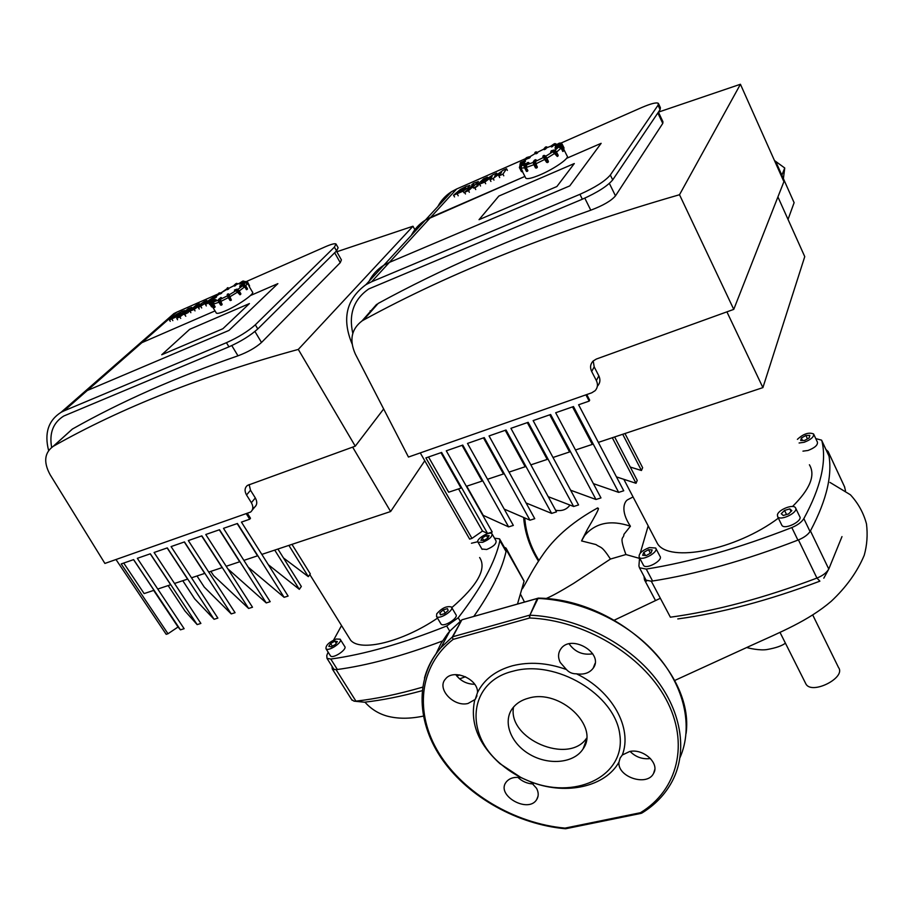 <?xml version="1.0" encoding="UTF-8"?>
<svg xmlns="http://www.w3.org/2000/svg" width="913" height="913" viewBox="0 0 913 913"><rect width="100%" height="100%" fill="white"/><g stroke="black" fill="none" stroke-linecap="round" stroke-linejoin="round"><path stroke-width="1.37" d="M249.135 286.442L252.41 291.977C255.526 293.301 237.563 305.866 225.009 311.059C220.284 313.033 217.408 313.741 216.392 313.148L216.141 312.748M244.056 282.094L239.879 283.692L242.915 281.124L239.537 283.224M239.468 283.715L243.2 280.987M240.621 283.806L239.685 284.091M242.242 284.342L241.785 283.509L245.449 282.06L241.774 283.361L245.209 281.466L247.628 282.117L245.22 281.603L247.64 282.265L249.477 286.248L247.309 283.521L244.901 282.87L241.865 284.479L241.568 283.84M247.628 282.117L249.591 285.986M246.636 289.695L244.65 286.853L242.402 285.929L239.742 286.614M238.829 290.38L240.872 293.735L240.028 294.374L237.996 290.95L237.471 291.213L240.005 294.819L236.022 290.665L234.63 290.905M237.517 289.284L240.724 294.34L237.54 289.307M227.223 294.888L228.764 294.032L231.366 300.115L229.471 296.097M229.985 300.377L227.394 294.979L231.137 299.806L230.361 300.229L227.93 296.965L229.973 300.366L231.354 300.115L230.59 300.537M221.711 298.049L220.421 299.327L221.985 304.771M214.532 307.453L213.836 307.282M213.049 301.792L216.461 299.978L215.297 299.487L212.626 301.45L212.204 303.858L213.049 301.792L212.25 301.53L215.24 299.521L212.238 301.53L211.782 303.938L213.87 307.327L214.829 307.396L211.827 303.938M216.267 300.16L213.95 301.712L213.528 304.12L215.126 306.757L214.76 307.43M210.138 300.925L213.562 299.019L214.395 299.555L210.823 301.941L210.732 303.824L212.033 304.349M214.395 299.715L213.562 299.019L209.705 301.404L209.511 303.436L210.344 301.53L209.716 301.256L213.562 299.019M212.147 306.962L211.542 306.814L212.147 306.962M216.404 296.999L212.763 299.144M220.912 293.678L220.284 292.982L220.17 293.575L221.574 293.244L218.88 294.351M228.809 288.303L228.193 288.748L227.953 287.641L227.063 289.307L227.953 287.641L227.2 288.04M228.786 288.839L227.291 289.683M228.775 288.314L234.07 285.609L228.775 288.314M237.323 284.137L234.196 285.723M189.642 329.353L249.42 303.584L222.875 328.737L161.727 354.769L189.642 329.353L249.42 303.584L222.875 328.737L161.727 354.769L189.642 329.353M336.418 251.052L341.405 259.874L340.264 262.659L261.506 342.478C255.663 347.705 247.822 352.144 237.985 355.819C176.038 377.252 120.87 401.652 72.469 429.007L67.722 433.241M383.665 408.967L355.26 446.172L247.377 485.431C244.638 487.85 244.353 491.034 246.544 494.983L251.372 502.721C253.494 506.555 253.266 509.671 250.653 512.033L104.892 563.435L50.124 474.714C43.356 462.229 44.383 452.78 53.194 446.354L53.388 446.24C121.429 407.723 203.063 375.448 298.3 349.417L412.984 226.23L336.817 251.748M414.856 229.699L412.984 226.23M298.3 349.417L355.26 446.172M228.969 330.426L277.872 283.646L250.402 295.561L277.872 283.646L228.969 330.426L87.271 390.513L228.969 330.426M75.847 399.38L84.338 391.951L87.271 390.513L84.338 391.951L75.847 399.38M218.161 293.94L176.643 312.212L141.892 342.66L139.073 344.064L130.81 351.288L139.073 344.064L141.892 342.66L215.034 310.911L141.892 342.66L64.047 410.861L226.447 342.695L228.946 346.837C240.884 341.485 250.493 335.516 257.786 328.942L255.32 324.811C248.005 331.362 238.373 337.319 226.447 342.695M246.738 281.364L325.519 246.693C331.293 244.193 334.786 243.28 335.995 243.976L334.409 247.138L255.32 324.811M222.201 292.16L221.368 292.537M48.606 450.486C44.189 433.161 48.343 420.437 61.08 412.299L64.047 410.861M176.643 312.212L173.892 313.604L165.789 320.691M228.946 346.837L63.727 416.043C53.137 422.696 49.108 433.139 51.653 447.37M334.409 247.138L336.543 250.915L338.118 247.731L336.224 244.364M336.543 250.915L257.786 328.942M283.487 557.957L308.332 576.651L310.306 573.878L291.966 544.365M288.885 545.392L308.332 576.651M268.331 564.702L299.316 589.33L301.336 586.488L277.906 549.044M274.733 550.105L299.316 589.33M243.885 560.377L257.546 555.823L237.163 523.583M248.233 567.19L284.114 597.319L288.12 596.063L241.443 522.099L249.717 519.212L250.493 518.253L247.48 513.46M227.851 568.845L266.242 602.922L270.191 601.69L223.491 528.342L237.426 523.491L284.114 597.319M226.184 566.265L239.697 561.769L219.291 529.802M210.857 571.367L213.562 575.532L248.621 608.457L252.513 607.236L205.779 534.504L219.531 529.723L266.242 602.922M208.735 572.074L222.087 567.624L201.67 535.931M197.003 575.977L204.25 587.082L231.229 613.913L235.075 612.703L188.318 540.576L201.876 535.863L248.621 608.457M191.513 577.803L204.717 573.41L184.289 541.98M182.783 580.714L194.72 598.894L214.076 619.288L217.865 618.101L171.085 546.579L184.472 541.923L231.229 613.913M174.52 583.464L187.576 579.116L167.147 547.948M168.152 585.575L184.974 610.991L197.151 624.606L200.883 623.431L154.092 552.491L167.296 547.891L214.076 619.288M157.755 589.045L170.663 584.742L150.234 553.837M153.658 590.403L178.046 627.003L180.443 629.844L184.129 628.692L137.327 558.322L150.348 553.792L197.151 624.606M123.712 563.059L144.14 593.576L153.977 590.3L133.549 559.635M115.997 559.543L166.177 634.318L168.003 633.748L121.189 563.937L133.629 559.612L180.443 629.844M168.003 633.748L178.046 627.003M352.646 447.119L390.616 511.531L261.826 554.396M252.901 508.153L254.59 507.24C257.192 504.878 257.432 501.785 255.32 497.95L250.516 490.247L249.135 484.529M424.773 460.757L390.616 511.531M246.35 513.859L249.717 519.212M354.335 701.184L364.378 702.211C381.931 700.26 401.184 696.414 422.126 690.696M459.593 678.861L465.493 676.738M459.696 674.924L456.774 675.985M422.571 687.169C398.216 694.234 376.008 698.89 355.933 701.138L354.004 701.15L351.665 699.62M506.338 548.633L524.108 581.09L517.523 603.915M442.451 641.006C402.496 656.048 367.037 665.6 336.098 669.674L332.275 668.932L331.978 666.239M504.296 547.241L506.042 548.108L506.384 549.934C502.561 568.639 491.708 590.791 473.824 616.401M576.434 673.805C572.451 673.908 569.119 672.482 566.414 669.514L560.24 662.461C557.843 657.508 558.026 653.012 560.787 648.995C571.024 633.451 604.532 653.343 593.176 668.213C589.478 673.029 583.898 674.89 576.434 673.805C612.246 690.787 632.789 728.266 622.289 755.017L629.673 751.502C643.482 748.34 659.894 763.416 653.582 773.379C647.237 786.823 617.371 777.111 618.946 762.195L620.155 757.995L622.289 755.017M569.119 643.859C574.985 652.042 582.859 655.351 592.742 653.799M477.533 692.488L475.216 699.426L468.004 703.478C453.601 707.244 436.357 688.607 445.487 679.01C453.27 668.407 478.138 678.838 477.533 692.488C484.073 679.409 495.668 670.507 512.353 665.805C529.357 661.514 547.378 662.747 566.414 669.514M455.77 674.627C460.494 680.961 466.794 684.168 474.669 684.271M521.277 777.728L530.715 781.848L536.582 788.341C538.704 792.473 538.75 796.204 536.718 799.526C528.353 813.814 495.885 795.543 506.042 782.258C509.271 778.104 514.35 776.598 521.277 777.728L499.902 763.622C478.184 743.878 469.796 722.617 474.771 699.849M517.842 777.328C522.179 781.471 527.315 783.685 533.249 783.982M630.084 751.433C635.779 757.139 642.581 759.513 650.478 758.532M424.477 678.074C427.524 666.855 432.99 656.744 440.865 647.716L452.323 636.977L453.11 639.397L529.666 617.987L529.917 615.191C575.19 617.131 623.784 640.664 652.59 674.81C681.36 709.013 688.265 750.646 672.333 781.037C665.383 794.184 655.237 804.855 641.896 813.049L640.424 812.718L565.044 828.114L565.535 828.639M618.946 762.195C605.228 786.652 567.007 795.12 533.021 782.692L530.715 781.848M462.172 619.733L537.232 598.506L529.917 615.191L538.202 598.106M461.83 619.927L452.323 636.977L453.11 639.397C418.599 666.307 414.376 713.475 439.107 753.43C463.895 793.454 514.704 823.56 565.044 828.114L565.923 828.696L641.188 813.346M513.038 671.192C555.697 659.049 615.191 694.439 619.824 734.657C625.793 774.817 578.02 799.229 532.736 782.521C520.924 778.298 510.39 772.238 501.134 764.318C463.758 734.029 468.495 681.726 513.038 671.192M586.58 738.229C568.525 765.174 507.217 738.811 513.551 707.05M528.707 698.125C559.863 688.63 599.83 726.349 583.065 748.922C574.129 763.165 548.953 765.619 529.951 754.515C510.801 743.65 502.344 721.818 512.547 708.305C516.302 703.352 521.688 699.951 528.707 698.125M569.872 505.037L569.21 506.019C565.969 509.865 561.449 511.28 555.629 510.276M444.677 613.616L440.477 614.837L439.781 612.943L443.262 609.85L447.45 608.629L448.169 610.512L444.677 613.616M443.262 609.85L445.213 613.148M439.781 612.943L440.831 614.734M330.643 643.494L334.9 641.109L337.342 641.554L335.516 644.407L331.236 646.815L328.806 646.347L330.643 643.494L332.332 646.187M334.9 641.109L336.246 643.254M336.235 639.032L340.15 639.191C343.345 641.907 328.497 651.95 325.998 648.755C325.621 645.354 329.034 642.113 336.235 639.032M340.401 639.591L344.635 646.358C347.842 649.109 333.04 659.152 330.517 655.922L330.255 655.511M436.722 613.833C441.835 608.035 446.731 605.764 451.399 606.997C454.742 610.101 439.176 620.075 436.551 616.503L436.722 613.833M451.661 607.442L455.827 614.529C459.205 617.679 443.672 627.653 441.025 624.024L440.751 623.568M489.14 535.691L487.759 538.179L483.628 540.496L480.9 540.313L482.292 537.825L486.401 535.52L489.14 535.691M486.401 535.52L487.827 538.042M482.292 537.825L483.764 540.416M482.612 542.333L478.035 542.242C475.205 539.457 489.847 530.624 492.016 533.797C492.381 536.707 489.242 539.549 482.612 542.333M492.21 534.139L496.067 540.941C496.432 543.874 493.317 546.727 486.686 549.489L481.904 549.021M479.633 557.523C486.926 568.639 477.636 585.347 451.775 607.647M437.521 618.135C402.348 642.067 360.224 652.167 350.592 640.15L348.321 636.498M471.45 543.246L477.796 541.729M494.504 538.191L499.559 538.853L499.89 540.644C495.417 561.906 481.539 587.618 458.235 617.781L446.674 625.998C402.873 643.448 364.241 654.473 330.78 659.049L326.991 658.341L326.774 655.511L328.121 652.122M333.599 640.07L341.542 625.576M209.26 302.511L205.448 304.486L209.534 300.582L198.372 307.59L201.933 303.926L194.149 309.439L188.124 311.824L196.272 305.113L199.388 303.755L192.46 309.153L193.647 308.936L204.044 301.701L206.783 300.503L203.211 304.189L212.284 298.083M211.759 300.023L212.227 298.152L211.816 299.989M209.591 304.497L208.723 303.048M206.327 305.935L205.448 304.486M201.705 307.955L200.837 306.506M199.251 309.028L198.372 307.59M195.028 310.877L194.149 309.439M199.89 304.588L199.388 303.755M207.319 301.393L206.783 300.503M174.235 317.439L173.23 317.735L174.954 316.16L180.957 312.714L174.235 317.439M182.315 312.931L177.031 316.56L169.373 319.915L177.168 313.889L182.212 311.265L184.803 310.534L182.315 312.931L182.748 313.638M170.252 321.33L169.373 319.915M185.43 311.561L184.814 310.557M190.657 308.548L179.838 316.959L176.723 318.329L188.124 308.708L191.719 307.373L190.657 308.548L191.057 309.187M180.717 318.397L179.838 316.959M177.601 319.755L176.723 318.329M184.175 314.62L188.261 312.497L184.175 314.62M805.392 682.935L805.996 684.134C812.159 695.01 846.305 677.606 838.533 667.54L812.775 615.077M633.063 496.946L627.824 499.662C624.8 501.054 619.619 509.99 630.427 526.23L623.921 534.367C623.83 539.697 618.558 534.322 625.919 554.533L610.455 559.053C601.176 544.935 601.233 548.382 595.995 544.57L581.57 540.93L584.571 535.6C595.55 522.75 610.831 519.623 630.427 526.23M639.499 558.391L625.919 554.533M582.026 539.903L587.504 529.163C604.417 500.427 596.303 510.664 597.673 507.925L597.045 508.199M610.455 559.053L573.569 583.43C560.525 591.396 551.304 596.451 545.906 598.608M562.168 146.012L567.121 156.009C570.02 157.869 553.997 169.053 539.845 174.954C532.085 178.183 527.429 179.279 525.842 178.24L525.591 177.75M555.503 144.676L551.829 146.308L555.287 144.003L554.773 143.649L551.178 146.057M551.19 146.377L554.773 143.649M552.662 146.445L551.406 146.822M561.073 144.665L559.19 144.619L556.234 146.263L555.697 145.35L555.492 146.023L559.84 143.706L559.521 143.227L555.469 145.281M563.857 148.614L562.1 144.049L560.639 142.999L562.1 144.037L564.04 147.963L563.367 148.431M555.275 145.92L559.315 143.147L560.981 143.079L641.634 107.563C650.912 103.591 656.493 102.176 658.364 103.352L658.045 105.223L610.329 175.011C605.068 181.173 594.934 187.61 579.926 194.321L582.357 199.205C597.353 192.517 607.476 186.081 612.714 179.884L610.329 175.011M555.503 146.377L555.492 145.27L559.292 143.158M562.933 151.501L561.05 148.157L558.494 147.141L555.252 148.499L555.241 147.392L555.264 148.454M556.154 151.432L558.197 155.301L557.432 155.918L555.446 151.946L554.819 152.254L557.307 156.465L552.856 151.786L550.699 152.266M554.294 150.017L556.097 151.49L558.071 155.461L557.455 156.363L558.003 155.975M542.847 156.545L544.433 155.438M548.439 161.464L547.241 162.206L544.719 158.428L547.241 162.206L546.602 162.354L543.064 156.99M546.453 157.481L548.439 161.453L545.152 155.758L543.92 155.415L544.821 155.815L542.847 156.568L543.749 156.968L543.954 156.294L545.244 158.234L546.442 157.47L545.472 156.009L548.222 162.126L547.378 162.594L548.222 162.126M535.554 159.638L536.353 160.311L535.429 161.464L537.221 167.524M527.269 171.313L526.299 171.108M528.855 162.685L526.744 164.774L526.333 167.444L527.566 171.199M524.016 162.754L524.53 163.324L524.028 162.742L520.205 164.876L524.222 162.845L520.387 164.968L519.577 167.65L520.707 165.447L520.478 162.685L519.908 165.07L520.741 162.377L525.26 160.836M521.677 171.701L519.383 167.558L520.205 164.876L519.383 167.558L521.722 171.735M522.202 171.758L521.563 171.564L522.202 171.758M524.587 162.799L525.089 163.473L521.791 165.401L520.981 168.083L522.635 171.518M525.489 161.259L520.889 164.431M529.403 158.029L528.684 157.241L528.581 157.903L530.042 157.584L526.367 159.182M537.38 152.448L535.885 151.878L536.741 152.254L535.691 153.384L534.972 152.391M537.597 152.882L535.178 153.567M546.955 147.701L544.479 149.561L544.114 148.579L544.171 149.641M498.84 196.067L574.3 163.541L556.873 186.537L479.04 219.668L498.84 196.067L574.3 163.541L556.873 186.537L479.04 219.668L498.84 196.067M658.41 112.116L662.952 121.783L662.758 123.426L615.476 195.861C611.276 200.803 603.037 205.573 590.779 210.195C511.451 238.27 440.568 269.358 378.13 303.458L368.841 313.193M740.432 84.258L783.902 181.687L733.755 309.381L596.337 359.049L593.108 361.034C590.323 364.036 589.844 367.528 591.681 371.511L596.36 380.55C598.129 384.384 597.73 387.763 595.139 390.673L591.738 392.807L408.453 457.048L355.317 354.004C349.165 340.127 351.379 329.114 361.993 320.954L363.5 320.064C451.764 271.834 557.101 230.053 679.512 194.731L740.432 84.258L658.421 112.128M679.512 194.731L733.755 309.381M569.758 185.898L601.142 143.33L566.539 158.348L601.142 143.33L569.758 185.898L389.383 262.385L569.758 185.898M369.08 281.238C372.47 274.596 377.366 269.278 383.78 265.272L389.383 262.385L383.78 265.272C377.366 269.278 372.47 274.596 369.08 281.238M370.13 310.854L370.279 311.55L370.13 310.854M525.42 158.714L456.66 188.98L430.696 217.317L425.367 220.101C419.261 223.97 414.559 229.072 411.272 235.417C414.559 229.072 419.261 223.97 425.367 220.101L524.918 176.414L430.696 217.317L371.637 281.752L579.926 194.321M529.825 156.774L535.235 153.51L529.802 156.819M352.087 343.927C341.679 318.899 346.289 299.156 365.919 284.673L371.637 281.752M456.66 188.98L451.513 191.707C445.612 195.462 441.047 200.426 437.818 206.578M582.357 199.205L368.692 288.976C353.799 299.396 348.504 314.175 352.795 333.325M658.045 105.223L660.099 109.617L660.407 107.711L658.57 103.797M660.099 109.617L612.714 179.884M630.301 467.057L641.451 470.503L642.638 467.707L624.971 433.527M622.712 434.28L641.451 470.503M616.458 476.894L636.019 483.285L637.24 480.421L614.643 436.962M612.303 437.738L636.019 483.285M575.498 449.995L592.297 444.403L572.531 406.878M593.393 483.628L618.66 492.369L623.739 490.772L578.602 404.767L589.182 401.092L589.672 400.145L586.762 394.553M570.648 490.224L595.972 499.479L600.982 497.916L555.686 412.744L573.49 406.559L618.66 492.369M553.004 457.481L569.575 451.958L549.752 414.81M548.211 496.672L573.638 506.487L578.568 504.946L533.135 420.596L550.642 414.502L595.972 499.479M530.852 464.854L547.207 459.41L527.315 422.616M526.071 502.972L551.635 513.391L556.496 511.862L510.915 428.323L528.159 422.32L573.638 506.487M509.032 472.112L525.169 466.737L505.231 430.308M504.227 509.112L529.974 520.193L534.756 518.687L489.048 435.935L506.03 430.023L551.635 513.391M487.542 479.268L503.474 473.961L483.479 437.875M466.737 486.195L483.239 515.366L508.621 526.892L513.334 525.409L467.502 443.433L484.232 437.612L529.974 520.193M466.372 486.309L482.098 481.083L462.058 445.327M458.566 488.911L482.498 531.058L487.588 533.489L492.233 532.028L446.286 450.817L462.765 445.088L508.621 526.892M428.528 456.991L448.648 492.21L461.054 488.09L440.956 452.665M420.265 452.905L469.659 539.115L471.953 538.396L425.903 457.904L441.618 452.437L487.588 533.489M471.953 538.396L482.498 531.058M726.908 311.858L762.903 387.614L804.752 256.633L777.922 196.923M762.903 387.614L598.346 442.383M597.616 385.937C600.183 383.038 600.594 379.682 598.837 375.871L594.192 366.866L593.222 360.932M585.918 394.85L589.182 401.092M783.4 178.64L784.735 167.992L774.464 160.528M781.859 175.193L784.735 167.992M788.033 219.428L794.116 202.686L776.609 163.427L775.753 163.416M776.198 164.42L776.609 163.427M677.788 618.923C721.35 613.057 768.712 600.469 819.885 581.159L816.941 578.077C764.055 598.072 715.199 611.105 670.382 617.199L651.3 581.216L644.487 579.846L643.996 576.274M841.98 536.604L828.776 569.061C826.664 572.713 822.727 575.715 816.941 578.077L798.441 539.914C745.191 560.514 696.14 574.277 651.3 581.216M828.057 451.364L844.434 486.492L845.484 490.669M825.934 449.493L828.102 451.524C833.181 472.637 827.292 499.103 810.436 530.921C808.267 534.504 804.262 537.495 798.441 539.914M788.547 513.951L783.24 515.491L781.254 513.711L784.541 510.424L789.813 508.883L791.833 510.641L788.547 513.951M789.813 508.883L791.046 511.44M784.541 510.424L786.538 514.533M643.802 552.365L648.527 549.694L652.156 549.934L651.049 552.856L646.29 555.538L642.672 555.275L643.802 552.365L645.445 555.469M648.527 549.694L650.387 553.221M649.348 547.583L655.66 548.017C659.22 551.863 641.965 561.552 639.214 557.25C638.518 553.735 641.896 550.516 649.348 547.583M655.922 548.53L659.962 556.234C663.557 560.137 646.336 569.803 643.562 565.444L643.277 564.919M777.408 514.841C778.333 509.682 793.294 503.782 795.463 507.742C799.092 512.113 780.41 521.483 777.659 516.678L777.408 514.841M795.714 508.267L799.651 516.438C803.314 520.866 784.666 530.202 781.882 525.34L781.619 524.804M809.808 435.387L809.192 437.875L804.627 440.443L800.701 440.523L801.34 438.035L805.882 435.478L809.808 435.387M805.882 435.478L807.457 438.845M801.34 438.035L802.493 440.488M797.391 439.358C803.383 433.835 808.781 432.032 813.586 433.949C814.088 436.871 810.949 439.644 804.159 442.28L799.103 442.988M813.768 434.337L817.409 442.12C817.922 445.065 814.795 447.849 808.028 450.463L802.961 451.148M809.409 464.774C815.686 475.216 810.059 489.128 792.507 506.498M778.378 518.15C735.604 550.277 669.103 563.059 657.497 543.657L655.169 539.195M815.765 438.605L821.574 440.146L821.894 440.876C826.836 461.464 820.81 487.382 803.839 518.618C801.637 522.156 797.631 525.135 791.822 527.566C739.096 548.165 690.57 561.997 646.256 569.084L639.477 567.783L638.917 565.934L639.557 557.9M640.241 553.175L648.184 525.865M494.618 176.357L503.143 170.252L506.555 168.757L502.926 174.143L498.863 175.924L501.511 172.409L493.123 178.434L490.064 179.77L492.073 176.551L484.826 182.075L476.894 185.145L483.593 178.834L487.439 177.145L481.277 182.714L493.225 174.611L496.615 173.116L494.618 176.357M507.4 170.4L506.555 168.757M503.782 175.81L502.926 174.143M499.719 177.579L498.863 175.924M493.979 180.089L493.123 178.434M490.92 181.436L490.064 179.77M485.682 183.73L484.826 182.075M488.101 178.412L487.439 177.145M497.3 174.44L496.615 173.116M459.285 192.46L457.812 192.883L462.058 189.253L465.676 187.736L459.285 192.46M468.221 187.462L463.142 191.148L453.51 195.245L460.357 189.459L466.144 186.469L469.967 185.385L468.221 187.462L468.826 188.626M454.526 196.934L453.658 195.302M477.727 182.486L468.483 190.634L464.614 192.323L473.767 184.289L471.701 184.848L473.493 183.285L478.401 181.527L477.727 182.486L478.275 183.536M469.339 192.278L468.483 190.634M465.482 193.967L464.614 192.323M472.147 185.704L471.701 184.848M473.356 187.998L478.184 185.613L474.863 187.918L473.356 187.998M242.47 281.25L239.583 283.178L239.663 284.148M244.981 281.581L243.109 281.021L245.015 281.558M243.326 281.455L244.798 281.683M245.449 282.06L247.263 282.551M240.073 286.944L239.788 286.031L242.869 285.244L240.267 285.643M247.423 288.622L245.072 285.621L244.547 285.94L246.567 289.341L247.092 289.022L246.213 289.501M240.051 285.803L243.2 284.354L245.403 285.21M243.292 284.32L245.437 285.278L247.457 288.679L247.103 289.444M242.869 285.244L244.547 285.94M234.652 290.95L236.307 289.592L237.996 290.95L238.658 290.505L237.015 289.124L234.527 289.969L234.607 290.95M236.193 290.197L237.471 291.213M228.786 294.716L228.147 293.86L228.17 294.557L227.269 294.385L227.93 296.965M221.756 304.942L220.569 305.033L218.606 301.621M218.39 299.601L218.709 301.575L219.907 300.97L219.793 299.304L219.234 299.065L219.371 301.29L221.425 304.702L220.763 304.988L218.287 300.206M222.156 304.189L219.907 300.97M220.969 297.501L218.572 299.361L220.969 297.501M219.793 299.304L221.756 298.106M215.126 306.757L212.729 303.595M212.193 301.564L211.782 303.938L214.247 307.544M211.542 306.814L209.511 303.436L212.136 306.973M212.318 306.448L209.887 303.299M210.344 301.53L214.007 300M209.26 302.408L209.716 301.256L209.511 303.436M216.061 297.41L215.285 296.805L216.438 297.067M211.93 299.932L212.227 298.152L215.662 296.463L212.797 297.718M212.364 298.642L215.536 297.718M212.25 298.129L215.673 296.451L216.484 296.987M218.355 294.705L218.321 294.032M220.284 292.982L218.584 293.335L220.284 292.982M218.469 293.929L220.398 293.94M219.485 292.845L221.756 293.062M219.04 293.027L218.31 294.728M227.097 288.645L221.482 292.628L227.04 289.273M227.657 289.535L228.421 289.124M213.528 304.12L218.903 302.26M245.802 285.758L247.309 283.521M239.24 290.985L244.65 286.853M229.928 296.771L237.711 292.023M220.558 301.541L228.341 297.649M216.016 296.417L219.086 294.214L215.993 296.417M212.261 299.738L213.254 298.722M218.139 300.297L213.95 301.712M227.337 295.869L220.421 299.327M236.022 290.665L229.003 294.945M242.402 285.929L237.962 289.341M244.901 282.87L244.113 284.24M242.892 282.277L243.919 282.174M235.702 285.449L234.926 284.856L236.593 283.338L234.242 285.153L236.25 283.498M235.805 283.749L234.242 285.153L234.344 286.1M234.527 286.054L235.189 285.769M237.14 283.566L238.076 283.806M236.992 284.285L239.468 283.292M231.788 345.582L237.985 355.819M261.506 342.478L254.932 331.476M334.672 252.775L340.264 262.659M255.32 497.95L251.372 502.721M246.544 494.983L250.516 490.247M53.388 446.24L72.469 429.007M336.098 669.674L355.933 701.138L364.378 702.211M506.384 549.934L524.085 581.273M641.44 813.209L640.424 812.718C677.651 790.213 689.908 743.239 665.885 698.959C642.079 654.678 584.058 620.155 529.666 617.987L529.3 615.259L452.802 636.738L461.727 620.087L449.892 631.02L462.024 619.779L537.962 598.232M686.097 733.47C694.553 671.637 616.572 599.054 538.168 598.106L537.848 598.437C581.296 600.149 627.847 622.061 656.379 654.461C684.841 686.918 693.321 727.056 680.037 757.55M436.06 653.765L440.945 643.517L447.404 633.999L449.892 631.02L440.865 647.716C414.434 678.211 416.625 723.461 442.896 760.426C469.316 797.426 517.591 824.382 565.375 828.742L565.843 828.707M440.888 647.659L443.729 642.41M524.747 517.945C525.854 532.701 530.567 546.853 538.887 560.399M446.674 625.998L449.744 631.18M460.186 621.102L458.235 617.781M337.365 669.514L330.78 659.049M499.89 540.644L506.042 551.52M190.874 312.691L189.995 311.265M175.387 316.879L174.954 316.16M178.594 314.78L178.092 313.969M177.658 317.598L177.031 316.56M172.842 320.623L171.964 319.196M185.784 316.252L184.905 314.814M554.065 143.889L551.315 145.829L551.338 146.913M551.452 146.913L552.045 146.742M556.839 144.391L554.91 143.558L556.953 144.368M555.287 144.003L556.747 144.414M559.84 143.706L561.769 144.311M563.789 150.325L561.609 146.742L561.061 147.084L563.024 151.033L563.572 150.691L562.579 151.227M555.561 148.42L559.041 145.726L561.609 146.742L559.304 145.407L561.849 146.434L563.606 151.01M555.492 147.084L559.292 145.418L555.492 147.084M559.133 146.32L561.061 147.084M550.744 152.357L553.358 150.508L555.446 151.946L556.222 151.33L555.104 150.325M551.269 150.793L553.997 150.052L551.269 150.793M553.255 151.181L554.819 152.254M543.749 156.968L544.719 158.428M534.402 160.323L533.397 161.498L535.486 159.672L534.299 161.099L534.664 163.495L535.212 163.153L534.938 161.35L533.454 161.464L533.512 163.941L533.397 161.498L533.512 163.941L535.566 167.901M536.171 168.106L536.947 167.764L535.509 167.901L533.512 163.941M534.653 160.026L536.091 159.866M534.664 163.495L536.661 167.456L535.817 167.821L533.82 163.861L534.664 163.495M537.346 166.942L535.212 163.153M534.938 161.35L536.342 160.357M524.644 164.694L524.347 167.273L525.557 166.805L525.865 164.808L525.34 164.443L524.941 167.113L526.938 171.051L526.345 171.21L524.302 167.182M527.885 170.503L525.557 166.805M528.262 162.388L524.758 164.602L528.262 162.388M525.865 164.808L529.004 163.176M519.394 167.558L521.38 171.461M522.521 171.13L520.09 167.467M520.707 165.447L524.758 163.758M524.735 160.608L524.484 161.533L525.032 161.202L524.393 160.95L521.015 162.24M520.775 163.165L524.701 161.966M520.239 162.879L524.667 160.631L525.534 161.27M525.591 159.729L526.071 157.96L525.534 159.307M528.684 157.241L526.071 157.96L528.684 157.241M525.968 158.611L528.798 158.337M526.904 157.458L529.357 156.774L530.179 157.424M526.31 157.789L525.5 159.798M535.817 151.912L534.972 153.658L535.052 152.345L536.376 151.9M534.847 153.007L535.908 153.818M536.433 153.624L537.266 153.156M526.333 167.444L533.888 164.694M520.981 168.083L524.553 167.901M562.031 146.719L560.89 144.562M556.576 152.049L561.05 148.157M546.841 158.269L554.944 153.224M535.794 163.861L545.05 159.261M537.335 152.368L543.908 149.059L537.323 152.357M524.313 160.779L526.778 158.885M521.22 164.306L521.837 163.233M524.119 165.39L521.791 165.401M533.089 162.48L526.744 164.774M543.771 157.321L535.429 161.464M552.856 151.786L545.712 156.237M558.494 147.141L555.104 150.154M559.19 144.619L559.543 145.315M554.853 144.882L556.941 144.459M545.837 148.865L544.993 148.18L546.75 147.061L546.122 146.81L544.171 148.545L545.54 147.073M545.061 147.461L543.954 149.207M544.479 149.561L545.301 149.196M546.853 146.993L547.549 147.427M546.75 147.061L547.503 147.45M546.716 147.803L551.11 146.057M584.799 198.155L590.779 210.195M615.476 195.861L609.382 183.422M657.839 112.961L662.758 123.426M598.837 375.871L596.36 380.55M591.681 371.511L594.192 366.866M363.5 320.064L378.13 303.458M823.811 578.169L828.57 569.438M828.102 451.524L844.765 487.28M828.776 569.061L810.436 530.921M791.822 527.566L797.916 540.119M810.059 531.56L803.839 518.618M652.578 581.01L646.256 569.084M821.894 440.876L828.924 455.952M480.523 185.978L479.667 184.335M459.547 192.346L459.091 191.468M462.72 190.509L462.058 189.253M464.637 188.934L464.226 188.146M464.009 192.78L463.142 191.148M458.212 195.793L457.345 194.161M475.73 189.573L474.863 187.918M245.209 281.455L241.774 283.361M247.48 289.101L245.483 285.21L243.212 284.342L240.153 285.689L239.879 287.002M228.147 293.86L227.383 294.283M221.802 298.037L220.98 297.49L218.538 299.373L218.515 301.632L221.117 305.227M221.779 304.931L221.163 305.204M216.392 313.148L210.96 304.166L210.823 301.941M212.101 299.829L213.14 298.779M243.109 282.163L244.239 281.991M239.503 283.247L237.038 284.24M256.142 505.346L252.216 510.139M72.275 429.121L53.194 446.354M173.892 313.604L61.08 412.299M352.076 700.271L332.275 668.932M593.176 668.213L595.025 663.489M475.216 699.426L476.985 695.797M536.718 799.526L538.065 796.136M653.582 773.379L654.781 769.488M501.134 764.318L499.902 763.622M583.065 748.922L586.363 740.078M569.712 504.969L569.21 506.019M523.64 517.466C524.838 532.678 529.757 547.218 538.43 561.096M330.517 655.922L325.998 648.755M441.025 624.024L436.551 616.503M482.11 549.375L478.035 542.242M350.592 640.15L309.827 574.551M334.181 669.731L326.991 658.341M506.236 550.665L499.856 539.378M779.987 632.355L805.996 684.134M524.416 601.941L520.752 594.683M614.278 620.167L660.35 598.289M674.65 680.505L750.087 645.97C780.809 631.967 808.188 620.943 831.138 601.37C846.191 587.287 857.227 571.926 864.223 555.298C867.053 545.209 867.807 534.733 866.483 523.879C863.561 512.946 858.209 503.257 850.402 494.778L829.974 482.418M587.504 529.163L584.571 535.6M785.408 643.163C781.996 645.845 775.867 647.968 767.046 649.531C760.084 650.786 747.884 648.07 746.811 647.477M522.453 588.714C528.102 579.458 532.484 569.198 544.342 552.593C556.496 535.703 574.277 520.809 597.673 507.925M423.312 716.112C409.754 718.942 397.657 718.919 387.009 716.066C378.29 713.578 370.94 708.945 364.938 702.143M562.1 144.049L564.04 147.963M559.304 145.407L555.503 147.073L555.024 148.066M563.846 150.759L561.872 146.388M558.083 155.918L556.234 151.341L554.031 150.029L551.247 150.805L550.63 152.368M543.92 155.415L543.064 155.895M529.141 163.028L527.703 162.514L524.735 164.614C524.108 164.694 523.948 165.584 524.233 167.273L526.733 171.473M525.842 178.24L522.476 171.621M524.188 160.836L526.687 158.908M521.608 163.359L520.844 164.523M555.001 144.802L557.17 144.334M551.121 146.023L546.75 147.769M376.647 304.337L361.993 320.954M451.513 191.707L365.919 284.673M655.523 600.571L644.487 579.846M643.562 565.444L639.214 557.25M781.882 525.34L777.659 516.678M657.497 543.657L623.83 479.302M646.564 581.113L639.477 567.783M828.605 455.199L821.848 440.728"/></g></svg>
